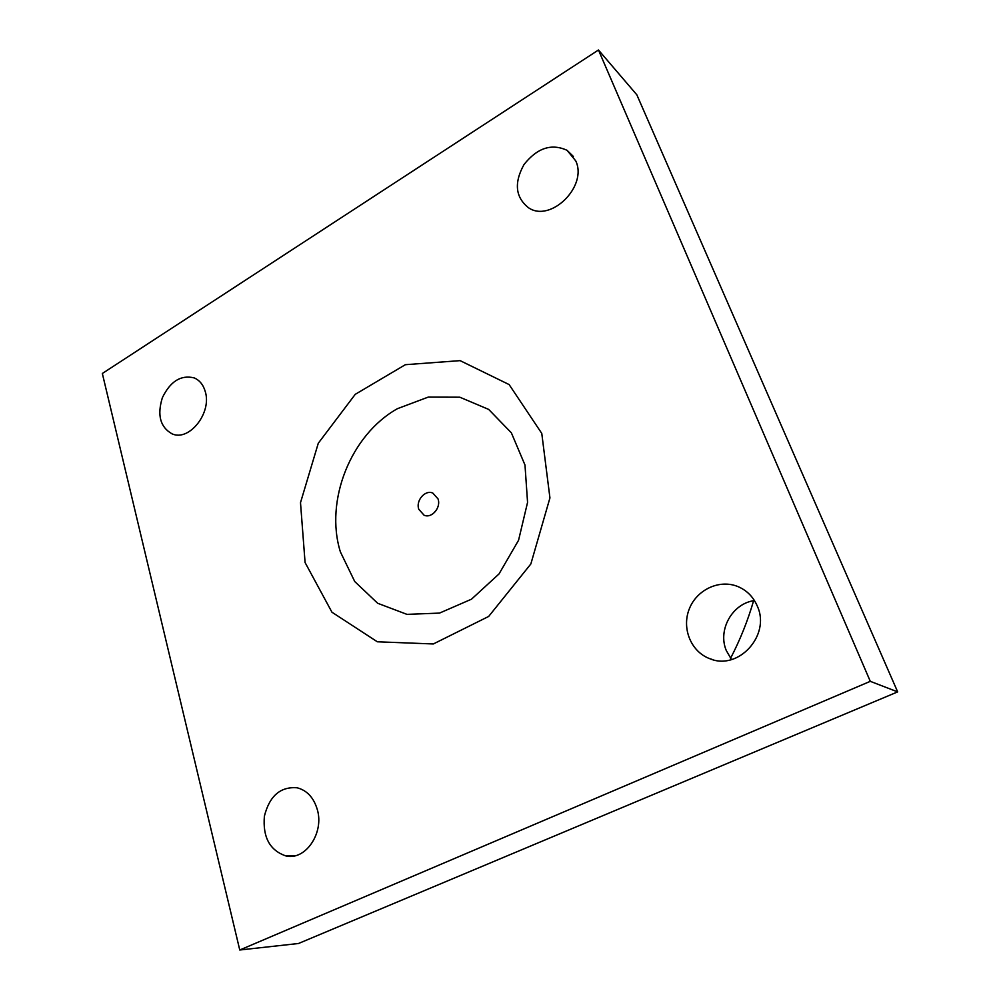 <?xml version="1.0" encoding="UTF-8"?>
<svg xmlns="http://www.w3.org/2000/svg" width="1000" height="1000" viewBox="0 0 1000 1000"><rect width="100%" height="100%" fill="white"/><g stroke="black" fill="none" stroke-linecap="round" stroke-linejoin="round"><path stroke-width="1.5" d="M434.55 512.475L434.712 511.85M418.8 509.312C415.562 500.613 425.138 489.5 432.837 493.088L438.013 498.888C441.3 507.575 431.75 518.713 424.087 515.225L418.8 509.312M397.438 408.675C350.8 434.762 324.513 500.763 340.375 551.875L354.738 581.538L377.675 603.275L406.962 614.362L439.5 613.1L471.5 599.188L499.038 573.925L518.562 540.275L527.562 502.388L524.987 465.05L511.362 432.825L488.663 409.412L459.8 397.2L428.237 397.1L397.438 408.675M757.387 606.3C770.837 635.363 738.2 670.913 709.9 658.725C691 651.888 681.462 628.312 689.275 608.962C696.787 589.487 719.837 578.8 738.3 586.737C747.1 590.6 753.462 597.125 757.387 606.3M754.463 600.588C732.362 603.362 717.475 629.888 726.287 650.537L731.513 659.575M317.275 809.463C324.4 832.825 305.525 860.7 286 855.962C269.837 850.5 262.625 837.237 264.387 816.175C269.538 795.888 280.475 786.425 297.2 787.8C307.013 790.4 313.712 797.625 317.275 809.463M205.287 391.662C212.025 412.912 189.15 441.725 172.087 433.862C160.212 427.163 156.975 415.1 162.387 397.65C170.387 381.225 181 374.65 194.225 377.912C199.662 380.288 203.35 384.862 205.287 391.662M575.775 160.938C587.875 186.45 550.513 222.975 528.538 207.775C515.375 197.3 513.875 182.875 524.012 164.525C537.175 147.938 551.525 143.2 567.075 150.325L575.775 160.938M897.663 691.888L636.838 94.812L598.462 50L870.288 681.338L897.663 691.888L298.488 943.5L239.762 950L102.338 373.488L598.462 50M870.288 681.338L239.762 950M305.075 562.525L300.5 502.663L318.288 443.237L355.238 394.338L405.35 364.7L460.1 360.637L509.113 384.562L541.775 433.425L549.938 497.925L530.85 563.962L488.663 616.45L433.338 643.962L377.337 641.787L331.95 612.212L305.075 562.525M730.55 658.312C740.125 639.888 747.812 620.688 753.6 600.737M709.9 658.725L713.025 659.712M738.3 586.737L740.612 587.812M286 855.962L294.9 855.788M567.075 150.325L573.375 156.45"/></g></svg>
